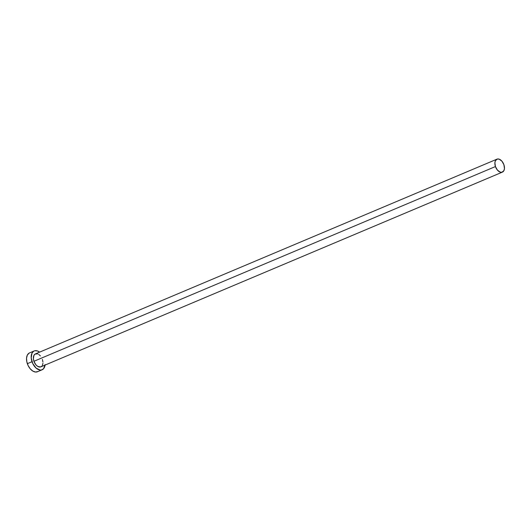 <?xml version="1.0" encoding="UTF-8"?>
<svg xmlns="http://www.w3.org/2000/svg" width="531" height="531" viewBox="0 0 531 531"><rect width="100%" height="100%" fill="white"/><g stroke="black" fill="none" stroke-linecap="round" stroke-linejoin="round"><path stroke-width="0.8" d="M41.876 366.125L40.429 366.981L37.694 366.383L35.902 364.81L33.931 361.286A7.022 4.288 67.1 0 0 40.894 366.835L502.406 172.11A7.022 4.288 -112.9 0 1 495.436 166.561L33.931 361.286L33.387 358.684L33.924 355.372L35.112 354.051L37.688 353.898M496.943 159.167L35.431 353.892A7.022 4.288 67.1 0 0 33.931 361.286L495.436 166.561A7.022 4.288 -112.9 0 1 496.943 159.167A7.022 4.288 -112.9 0 1 503.906 164.716A7.022 4.288 -112.9 0 1 502.406 172.11M34.19 350.951L29.53 352.916A10.215 6.233 67.1 0 0 27.346 363.675A10.215 6.233 67.1 0 0 37.475 371.746L42.135 369.775A10.215 6.233 -112.9 0 1 32.006 361.704L27.346 363.675L32.006 361.704A10.215 6.233 -112.9 0 1 34.19 350.951A10.215 6.233 -112.9 0 1 39.599 352.133L37.475 350.958L34.867 350.739L33.725 351.183L31.999 353.102L31.21 357.921L32.769 363.556L36.141 368.122L40.197 370.067L41.458 369.994L43.562 368.746L45.115 364.598M45.062 365.076A10.215 6.233 -112.9 0 1 42.135 369.775M38.63 354.35L40.422 355.916M42.394 359.441L42.938 362.042M42.938 363.277L42.4 365.355M29.066 353.148L27.34 355.073L26.55 358.1L26.822 361.77L28.103 365.527L30.214 368.793L32.822 371.083L35.531 372.039L37.933 371.514M503.906 164.716L501.934 161.192L499.2 159.167L497.408 159.015L495.436 160.647L494.892 162.725L495.436 166.561L497.414 170.079L500.142 172.104L501.941 172.256L503.906 170.63L504.45 168.546L503.906 164.716"/></g></svg>
